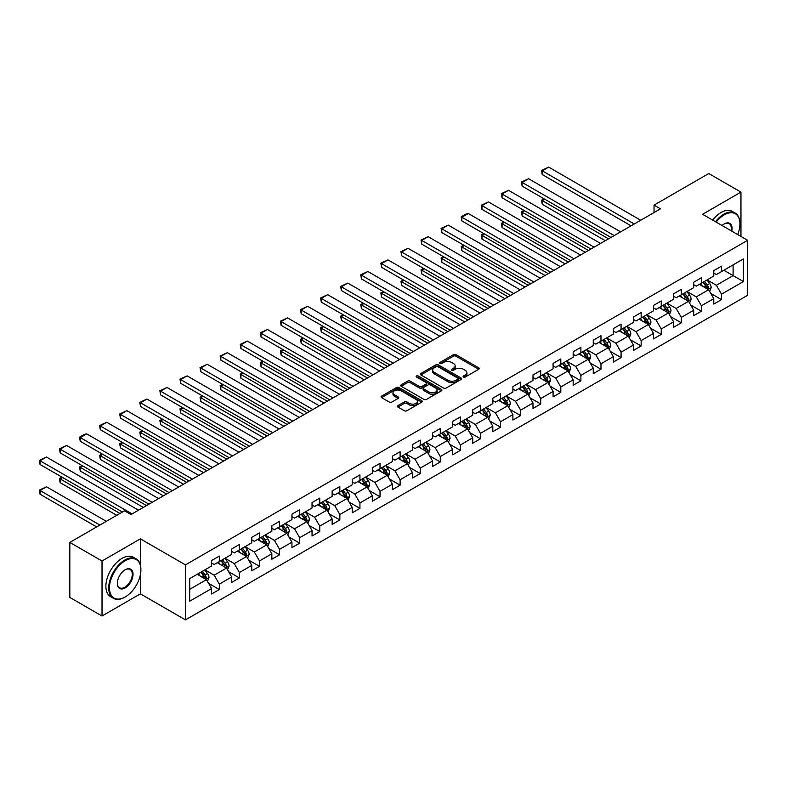 <?xml version="1.0" encoding="UTF-8"?>
<svg xmlns="http://www.w3.org/2000/svg" width="787" height="787" viewBox="0 0 787 787"><rect width="100%" height="100%" fill="white"/><g stroke="black" fill="none" stroke-linecap="round" stroke-linejoin="round"><path stroke-width="1.18" d="M463.504 377.022A1.249 0.718 0 0 0 465.274 377.022L478.703 369.27A1.79 1.033 0 0 0 479.224 368.542A1.79 1.033 0 0 0 478.703 367.814L455.948 354.681A1.79 1.033 0 0 0 453.42 354.681L439.992 362.433A1.249 0.718 0 0 0 439.628 362.945A1.249 0.718 0 0 0 439.992 363.456A1.249 0.718 0 0 0 441.763 363.456L443.504 362.453A5.716 3.305 0 0 1 451.59 362.453L453.489 363.545A5.716 3.305 0 0 1 455.161 365.876A5.716 3.305 0 0 1 453.489 368.218L451.748 369.221A1.249 0.718 0 0 0 451.384 369.723A1.249 0.718 0 0 0 451.748 370.234A1.249 0.718 0 0 0 453.519 370.234L455.25 369.231A5.716 3.305 0 0 1 463.346 369.231L465.235 370.333A5.716 3.305 0 0 1 466.917 372.664A5.716 3.305 0 0 1 465.235 374.996L463.504 375.999A1.249 0.718 0 0 0 463.13 376.511A1.249 0.718 0 0 0 463.504 377.022L463.504 375.999M397.937 405.61A1.79 1.033 0 0 0 397.415 406.338A1.79 1.033 0 0 0 397.937 407.066L404.321 410.755A1.79 1.033 0 0 0 406.849 410.755L421.763 402.147A1.79 1.033 0 0 0 422.285 401.419A1.79 1.033 0 0 0 421.763 400.681L399.009 387.548A1.79 1.033 0 0 0 396.481 387.548L381.567 396.166A1.79 1.033 0 0 0 381.046 396.894A1.79 1.033 0 0 0 381.567 397.622L389.28 402.068A1.79 1.033 0 0 0 391.808 402.068L398.192 398.389A1.79 1.033 0 0 0 398.714 397.661A1.79 1.033 0 0 0 398.192 396.923L394.366 394.72A4.781 2.764 0 0 1 392.969 392.772A4.781 2.764 0 0 1 395.92 390.214A4.781 2.764 0 0 1 401.124 390.814L416.107 399.462A4.781 2.764 0 0 1 417.503 401.419A4.781 2.764 0 0 1 414.552 403.967A4.781 2.764 0 0 1 409.338 403.367L406.849 401.931A1.79 1.033 0 0 0 404.321 401.931L397.937 405.61L397.937 407.066M140.391 538.849L102.025 561.003L69.827 542.41L69.827 597.431L102.025 616.014L140.391 593.86L185.457 619.881L185.457 564.869L140.391 538.849L140.391 564.958M740.951 236.425L740.951 192.117L702.584 214.271L747.65 240.291L185.457 564.869M740.951 192.117L708.762 173.534L654.036 205.122L654.036 212.559M69.827 542.41L124.553 510.822L130.996 514.541L660.48 208.84L654.036 205.122M443.622 388.06A1.79 1.033 0 0 0 446.15 388.06L461.064 379.452A1.79 1.033 0 0 0 461.595 378.724A1.79 1.033 0 0 0 461.064 377.996L438.32 364.853A1.79 1.033 0 0 0 435.791 364.853L420.878 373.471A1.79 1.033 0 0 0 420.356 374.199A1.79 1.033 0 0 0 420.878 374.927L443.622 388.06M417.012 377.298A1.249 0.718 0 0 1 418.281 377.475L441.389 390.814L426.495 399.412A1.79 1.033 0 0 1 423.977 399.412L401.222 386.269L407.607 382.62L407.607 381.124L401.222 384.813A1.79 1.033 0 0 0 400.701 385.541A1.79 1.033 0 0 0 401.222 386.269L401.222 384.813M407.607 382.62A1.79 1.033 0 0 1 410.135 382.62L410.135 381.124A1.79 1.033 0 0 0 407.607 381.124M410.135 381.124L419.363 386.456A1.79 1.033 0 0 0 421.891 386.456L426.121 384.007A1.79 1.033 0 0 0 426.643 383.279A1.79 1.033 0 0 0 426.121 382.551L416.51 377.003A1.249 0.718 0 0 1 416.146 376.491A1.249 0.718 0 0 1 416.923 375.832A1.249 0.718 0 0 1 418.281 375.989L441.418 389.339A1.79 1.033 0 0 1 441.94 390.067A1.79 1.033 0 0 1 441.418 390.795L441.418 389.339M185.457 619.881L747.65 295.302L747.65 240.291M208.575 583.344L219.327 589.552L219.327 584.121L231.683 576.979L231.683 582.41L239.415 577.953L239.415 572.523L251.771 565.391L251.771 570.811L259.503 566.355L259.503 560.924L271.859 553.792L271.859 559.213L279.592 554.756L279.592 549.326L291.947 542.194L291.947 547.614L299.68 543.158L299.68 537.728L312.036 530.595L312.036 536.026L319.758 531.559L319.758 526.129L332.124 518.997L332.124 524.427L339.846 519.961L339.846 514.541L352.212 507.399L352.212 512.829L359.934 508.363L359.934 502.942L372.3 495.8L372.3 501.23L380.023 496.764L380.023 491.344L392.388 484.202L392.388 489.632L400.111 485.176L400.111 479.745L412.477 472.603L412.477 478.034L420.199 473.577L420.199 468.147L432.565 461.015L432.565 466.435L440.287 461.979L440.287 456.549L452.653 449.416L452.653 454.837L460.375 450.38L460.375 444.95L472.731 437.818L472.731 443.238L480.464 438.782L480.464 433.352L492.819 426.22L492.819 431.65L500.552 427.184L500.552 421.753L512.908 414.621L512.908 420.051L520.64 415.585L520.64 410.165L532.996 403.023L532.996 408.453L540.728 403.987L540.728 398.566L553.084 391.424L553.084 396.855L560.816 392.388L560.816 386.968L573.172 379.826L573.172 385.256L580.895 380.8L580.895 375.369L593.26 368.227L593.26 373.658L600.983 369.201L600.983 363.771L613.348 356.629L613.348 362.059L621.071 357.603L621.071 352.173L633.437 345.04L633.437 350.461L641.159 346.005L641.159 340.574L653.525 333.442L653.525 338.863L661.247 334.406L661.247 328.976L673.613 321.844L673.613 327.264L681.335 322.808L681.335 317.377L693.701 310.245L693.701 315.676L701.424 311.209L701.424 305.779L713.789 298.647L713.789 304.077L721.512 299.611L721.512 294.19L743.4 281.549L743.4 258.953L733.1 264.894L733.1 275.598L743.4 281.549M219.327 589.552L211.595 594.008L211.595 588.578L189.706 601.219L189.706 578.622L211.595 565.981L211.595 560.551L219.327 556.094L219.327 561.524L231.683 554.382L231.683 548.952L239.415 544.496L239.415 549.926L251.771 542.784L251.771 537.364L259.503 532.897L259.503 538.328L271.859 531.186L271.859 525.765L279.592 521.299L279.592 526.729L291.947 519.587L291.947 514.167L299.68 509.701L299.68 515.131L312.036 507.999L312.036 502.568L319.758 498.102L319.758 503.532L332.124 496.4L332.124 490.97L339.846 486.514L339.846 491.934L352.212 484.802L352.212 479.372L359.934 474.915L359.934 480.336L372.3 473.203L372.3 467.773L380.023 463.317L380.023 468.737L392.388 461.605L392.388 456.175L400.111 451.718L400.111 457.149L412.477 450.007L412.477 444.576L420.199 440.12L420.199 445.55L432.565 438.408L432.565 432.978L440.287 428.522L440.287 433.952L452.653 426.81L452.653 421.389L460.375 416.923L460.375 422.353L472.731 415.211L472.731 409.791L480.464 405.325L480.464 410.755L492.819 403.613L492.819 398.192L500.552 393.726L500.552 399.157L512.908 392.024L512.908 386.594L520.64 382.138L520.64 387.558L532.996 380.426L532.996 374.996L540.728 370.539L540.728 375.96L553.084 368.828L553.084 363.397L560.816 358.941L560.816 364.361L573.172 357.229L573.172 351.799L580.895 347.342L580.895 352.763L593.26 345.631L593.26 340.2L600.983 335.744L600.983 341.174L613.348 334.032L613.348 328.602L621.071 324.146L621.071 329.576L633.437 322.434L633.437 317.013L641.159 312.547L641.159 317.978L653.525 310.835L653.525 305.415L661.247 300.949L661.247 306.379L673.613 299.237L673.613 293.817L681.335 289.35L681.335 294.781L693.701 287.648L693.701 282.218L701.424 277.752L701.424 283.182L713.789 276.05L713.789 270.62L721.512 266.163L721.512 271.584L743.4 258.953M217.261 562.705L226.538 568.066L214.172 575.199L204.905 569.847M211.595 563.01L214.172 564.495L219.327 561.524M214.172 575.199L219.327 584.121M226.538 568.066L231.683 576.979M237.349 551.116L246.626 556.468L234.26 563.6L224.993 558.249M231.683 551.412L234.26 552.897L239.415 549.926M234.26 563.6L239.415 572.523M246.626 556.468L251.771 565.391M257.438 539.518L266.714 544.87L254.349 552.002L245.082 546.65M251.771 539.813L254.349 541.299L259.503 538.328M254.349 552.002L259.503 560.924M266.714 544.87L271.859 553.792M277.526 527.92L286.802 533.271L274.437 540.403L265.17 535.052M271.859 528.215L274.437 529.7L279.592 526.729M274.437 540.403L279.592 549.326M286.802 533.271L291.947 542.194M297.614 516.321L306.891 521.673L294.525 528.815L285.258 523.453M291.947 516.616L294.525 518.102L299.68 515.131M294.525 528.815L299.68 537.728M306.891 521.673L312.036 530.595M317.702 504.723L326.969 510.074L314.613 517.216L305.336 511.855M312.036 505.018L314.613 506.503L319.758 503.532M314.613 517.216L319.758 526.129M326.969 510.074L332.124 518.997M337.79 493.124L347.057 498.476L334.701 505.618L325.425 500.266M332.124 493.419L334.701 494.905L339.846 491.934M334.701 505.618L339.846 514.541M347.057 498.476L352.212 507.399M357.878 481.526L367.145 486.878L354.789 494.02L345.513 488.668M352.212 481.821L354.789 483.316L359.934 480.336M354.789 494.02L359.934 502.942M367.145 486.878L372.3 495.8M377.967 469.928L387.234 475.279L374.878 482.421L365.601 477.07M372.3 470.233L374.878 471.718L380.023 468.737M374.878 482.421L380.023 491.344M387.234 475.279L392.388 484.202M398.055 458.329L407.322 463.691L394.966 470.823L385.689 465.471M392.388 458.634L394.966 460.12L400.111 457.149M394.966 470.823L400.111 479.745M407.322 463.691L412.477 472.603M418.143 446.741L427.41 452.092L415.044 459.224L405.777 453.873M412.477 447.036L415.044 448.521L420.199 445.55M415.044 459.224L420.199 468.147M427.41 452.092L432.565 461.015M438.231 435.142L447.498 440.494L435.132 447.626L425.865 442.274M432.565 435.437L435.132 436.923L440.287 433.952M435.132 447.626L440.287 456.549M447.498 440.494L452.653 449.416M458.309 423.544L467.586 428.895L455.22 436.028L445.954 430.676M452.653 423.839L455.22 425.324L460.375 422.353M455.22 436.028L460.375 444.95M467.586 428.895L472.731 437.818M478.398 411.945L487.674 417.297L475.309 424.429L466.042 419.077M472.731 412.24L475.309 413.726L480.464 410.755M475.309 424.429L480.464 433.352M487.674 417.297L492.819 426.22M498.486 400.347L507.763 405.698L495.397 412.841L486.13 407.479M492.819 400.642L495.397 402.127L500.552 399.157M495.397 412.841L500.552 421.753M507.763 405.698L512.908 414.621M518.574 388.748L527.851 394.1L515.485 401.242L506.218 395.891M512.908 389.044L515.485 390.529L520.64 387.558M515.485 401.242L520.64 410.165M527.851 394.1L532.996 403.023M538.662 377.15L547.939 382.502L535.573 389.644L526.306 384.292M532.996 377.445L535.573 378.94L540.728 375.96M535.573 389.644L540.728 398.566M547.939 382.502L553.084 391.424M558.75 365.552L568.027 370.903L555.661 378.045L546.385 372.694M553.084 365.857L555.661 367.342L560.816 364.361M555.661 378.045L560.816 386.968M568.027 370.903L573.172 379.826M578.838 353.953L588.105 359.315L575.75 366.447L566.473 361.095M573.172 354.258L575.75 355.744L580.895 352.763M575.75 366.447L580.895 375.369M588.105 359.315L593.26 368.227M598.927 342.365L608.194 347.716L595.838 354.848L586.561 349.497M593.26 342.66L595.838 344.145L600.983 341.174M595.838 354.848L600.983 363.771M608.194 347.716L613.348 356.629M619.015 330.766L628.282 336.118L615.926 343.25L606.649 337.898M613.348 331.061L615.926 332.547L621.071 329.576M615.926 343.25L621.071 352.173M628.282 336.118L633.437 345.04M639.103 319.168L648.37 324.519L636.014 331.652L626.737 326.3M633.437 319.463L636.014 320.948L641.159 317.978M636.014 331.652L641.159 340.574M648.37 324.519L653.525 333.442M659.191 307.569L668.458 312.921L656.102 320.053L646.825 314.702M653.525 307.865L656.102 309.35L661.247 306.379M656.102 320.053L661.247 328.976M668.458 312.921L673.613 321.844M679.279 295.971L688.546 301.323L676.181 308.465L666.914 303.103M673.613 296.266L676.181 297.752L681.335 294.781M676.181 308.465L681.335 317.377M688.546 301.323L693.701 310.245M699.368 284.373L708.634 289.724L696.269 296.866L687.002 291.515M693.701 284.668L696.269 286.153L701.424 283.182M696.269 296.866L701.424 305.779M708.634 289.724L713.789 298.647M723.824 270.246L733.1 275.598L716.357 285.268L707.09 279.916M713.789 273.069L716.357 274.565L721.512 271.584M716.357 285.268L721.512 294.19M102.025 561.003L102.025 616.014M189.706 589.325L206.45 579.655L197.173 574.303M206.45 579.655L211.595 588.578M710.759 293.403L721.512 299.611M690.671 305.002L701.424 311.209M670.583 316.6L681.335 322.808M650.495 328.199L661.247 334.406M630.407 339.797L641.159 346.005M610.318 351.395L621.071 357.603M590.23 362.994L600.983 369.201M570.142 374.592L580.895 380.8M550.064 386.181L560.816 392.388M529.976 397.779L540.728 403.987M509.887 409.378L520.64 415.585M489.799 420.976L500.552 427.184M469.711 432.575L480.464 438.782M449.623 444.173L460.375 450.38M429.535 455.771L440.287 461.979M409.447 467.37L420.199 473.577M389.358 478.968L400.111 485.176M369.27 490.557L380.023 496.764M349.182 502.155L359.934 508.363M329.094 513.754L339.846 519.961M309.016 525.352L319.758 531.559M288.927 536.95L299.68 543.158M268.839 548.549L279.592 554.756M248.751 560.147L259.503 566.355M228.663 571.746L239.415 577.953M140.391 593.86L140.391 574.677M464.005 377.199L465.235 376.491A5.716 3.305 0 0 0 466.917 374.15L466.917 372.664M455.161 365.876L455.161 367.362A5.716 3.305 0 0 1 453.489 369.703L452.25 370.411M478.673 369.29L455.948 356.167A1.79 1.033 0 0 0 453.42 356.167L440.494 363.633M461.044 379.462L438.32 366.339A1.79 1.033 0 0 0 435.791 366.339L420.897 374.937M457.906 379.236A1.249 0.718 0 0 0 458.27 378.724A1.249 0.718 0 0 0 457.906 378.213L437.936 366.683A1.249 0.718 0 0 0 436.165 366.683L434.335 367.736A5.716 3.305 0 0 0 432.663 370.077A5.716 3.305 0 0 0 434.335 372.408L447.99 380.288A5.716 3.305 0 0 0 456.076 380.288L457.906 379.236L457.906 380.721A1.249 0.718 0 0 0 458.27 380.21L458.27 378.724M432.663 370.077L432.663 371.562A5.716 3.305 0 0 0 434.335 373.894L434.335 372.408M457.906 380.721L456.076 381.774A5.716 3.305 0 0 1 447.99 381.774L434.335 373.894M410.135 382.62L419.363 387.942A1.79 1.033 0 0 0 421.891 387.942L426.121 385.502A1.79 1.033 0 0 0 426.643 384.764L426.643 383.279M428.935 391.985A4.781 2.764 0 0 0 434.139 392.585A4.781 2.764 0 0 0 437.1 390.027A4.781 2.764 0 0 0 435.693 388.08L430.42 385.03A1.79 1.033 0 0 0 427.892 385.03L423.652 387.479A1.79 1.033 0 0 0 423.131 388.207A1.79 1.033 0 0 0 423.652 388.935L428.935 391.985L428.935 393.47A4.781 2.764 0 0 0 434.139 394.071A4.781 2.764 0 0 0 437.1 391.523L437.1 390.027M423.131 388.207L423.131 389.693A1.79 1.033 0 0 0 423.652 390.421L423.652 388.935M428.935 393.47L423.652 390.421M417.503 401.419L417.503 402.905A4.781 2.764 0 0 1 414.552 405.453A4.781 2.764 0 0 1 409.338 404.852L406.849 403.416A1.79 1.033 0 0 0 404.321 403.416L397.956 407.086M392.969 392.772L392.969 394.257A4.781 2.764 0 0 0 394.366 396.205L394.366 394.72M398.163 398.399L394.366 396.205M421.734 402.157L399.009 389.034A1.79 1.033 0 0 0 396.481 389.034L381.587 397.632M709.648 291.485L711.182 287.629A4.83 2.784 -120 0 0 709.648 283.517L706.982 279.975M702.348 286.104L700.548 283.694M608.518 238.835L542.243 200.577L542.243 204.295L605.301 240.694M707.887 289.291L708.575 287.835A4.83 2.784 -120 0 0 707.198 284.933L704.542 281.382M703.332 282.08L706.273 286.015A2.459 1.417 60 0 1 706.726 286.763L708.575 287.835M702.998 282.277L705.654 285.829A4.83 2.784 60 0 1 707.031 288.731M544.693 199.16L542.243 200.577L541.535 200.164L543.984 198.757M542.243 204.295L541.535 200.164M634.273 223.97L542.243 170.838L542.243 174.557L631.056 225.83M640.707 220.252L548.687 167.119L542.243 170.838L541.535 170.425L548.687 167.119M542.243 174.557L541.535 170.425M737.694 234.536A22.213 12.828 120 0 0 739.928 223.931A22.213 12.828 120 0 0 724.217 214.861A22.213 12.828 120 0 0 716.14 222.101M715.481 221.718A22.764 13.143 -60 0 1 723.824 214.192A22.764 13.143 -60 0 1 735.206 213.07A22.764 13.143 -60 0 1 739.928 223.488A22.764 13.143 -60 0 1 739.928 223.715M722.063 225.515A11.107 6.414 -60 0 1 724.217 223.931L724.217 223.931A11.107 6.414 -60 0 1 731.772 231.122M712.648 220.075A22.764 13.143 -60 0 1 721 212.559A22.764 13.143 -60 0 1 732.372 211.428L735.206 213.07M731.064 230.719A10.565 6.099 120 0 0 729.106 223.636A10.565 6.099 120 0 0 724.02 224.049M124.808 597.205L125.202 596.979A22.213 12.828 120 0 0 140.903 569.768A22.213 12.828 120 0 0 125.202 560.698A22.213 12.828 120 0 0 109.491 587.909A22.213 12.828 120 0 0 125.202 596.979L124.808 597.205A22.764 13.143 -60 0 1 113.426 598.336A22.764 13.143 -60 0 1 109.944 580.088A22.764 13.143 -60 0 1 124.808 560.029A22.764 13.143 -60 0 1 136.19 558.908A22.764 13.143 -60 0 1 140.903 569.326A22.764 13.143 -60 0 1 140.903 569.552M125.202 587.909A11.107 6.414 -60 0 1 117.342 583.374A11.107 6.414 -60 0 1 125.202 569.768L125.202 569.768A11.107 6.414 -60 0 1 133.052 574.303A11.107 6.414 -60 0 1 125.202 587.909M117.342 583.147A10.565 6.099 120 0 0 119.535 587.761A10.565 6.099 120 0 0 124.808 587.24A10.565 6.099 120 0 0 131.714 577.933A10.565 6.099 120 0 0 130.091 569.473A10.565 6.099 120 0 0 125.005 569.886M113.426 598.336L110.593 596.694A22.764 13.143 -60 0 1 107.111 578.455A22.764 13.143 -60 0 1 121.975 558.396A22.764 13.143 -60 0 1 133.357 557.275L136.19 558.908M689.56 303.084L691.094 299.227A4.83 2.784 -120 0 0 689.56 295.115L686.894 291.574M682.27 297.693L680.46 295.282M588.43 250.433L522.155 212.175L522.155 215.894L585.213 252.293M687.799 300.89L688.487 299.434A4.83 2.784 -120 0 0 687.11 296.532L684.454 292.98M683.244 293.679L686.195 297.614A2.459 1.417 60 0 1 686.638 298.362L688.487 299.434M682.909 293.876L685.566 297.417A4.83 2.784 60 0 1 686.943 300.329M524.604 210.759L522.155 212.175L521.447 211.762L523.896 210.355M522.155 215.894L521.447 211.762M669.481 314.682L671.006 310.826A4.83 2.784 -120 0 0 669.471 306.714L666.815 303.162M662.182 309.291L660.372 306.881M568.342 262.032L502.067 223.774L502.067 227.482L565.125 263.891M667.71 312.488L668.399 311.032A4.83 2.784 -120 0 0 667.022 308.13L664.366 304.579M663.156 305.277L666.107 309.212A2.459 1.417 60 0 1 666.55 309.96L668.399 311.032M662.821 305.474L665.477 309.016A4.83 2.784 60 0 1 666.855 311.918M504.516 222.357L502.067 223.774L501.358 223.36L503.808 221.944M502.067 227.482L501.358 223.36M614.185 235.569L522.155 182.436L522.155 186.155L610.968 237.428M620.618 231.85L528.598 178.718L522.155 182.436L521.447 182.023L528.598 178.718M522.155 186.155L521.447 182.023M594.096 247.167L502.067 194.035L502.067 197.753L590.88 249.026M600.54 243.449L508.51 190.316L502.067 194.035L501.358 193.622L508.51 190.316M502.067 197.753L501.358 193.622M649.393 326.28L650.918 322.424A4.83 2.784 -120 0 0 649.383 318.312L646.727 314.761M642.094 320.889L640.284 318.479M548.254 273.63L481.978 235.372L481.978 239.081L545.037 275.489M647.622 324.087L648.311 322.631A4.83 2.784 -120 0 0 646.934 319.729L644.278 316.177M643.068 316.876L646.019 320.811A2.459 1.417 60 0 1 646.461 321.558L648.311 322.631M642.733 317.072L645.389 320.614A4.83 2.784 60 0 1 646.766 323.516M484.428 233.955L481.978 235.372L481.27 234.959L483.72 233.542M481.978 239.081L481.27 234.959M629.305 337.879L630.83 334.022A4.83 2.784 -120 0 0 629.295 329.91L626.639 326.359M622.005 332.488L620.195 330.078M528.166 285.228L461.89 246.961L461.89 250.679L524.949 287.088M627.534 335.685L628.233 334.229A4.83 2.784 -120 0 0 626.846 331.317L624.189 327.776M622.979 328.474L625.931 332.409A2.459 1.417 60 0 1 626.373 333.157L628.233 334.229M622.645 328.671L625.301 332.212A4.83 2.784 60 0 1 626.678 335.114M464.34 245.554L461.89 246.961L461.182 246.557L463.632 245.141M461.89 250.679L461.182 246.557M609.217 349.477L610.742 345.621A4.83 2.784 -120 0 0 609.207 341.509L606.551 337.957M601.917 344.086L600.107 341.676M508.077 296.827L441.802 258.559L441.802 262.278L504.861 298.686M607.446 347.283L608.144 345.818A4.83 2.784 -120 0 0 606.757 342.916L604.101 339.374M602.891 340.073L605.842 344.008A2.459 1.417 60 0 1 606.285 344.755L608.144 345.818M602.557 340.259L605.213 343.811A4.83 2.784 60 0 1 606.6 346.713M444.252 257.152L441.802 258.559L441.094 258.156L443.543 256.739M441.802 262.278L441.094 258.156M574.008 258.766L481.978 205.633L481.978 209.352L570.791 260.625M580.452 255.047L488.422 201.915L481.978 205.633L481.27 205.22L488.422 201.915M481.978 209.352L481.27 205.22M553.92 270.364L461.89 217.232L461.89 220.94L550.703 272.213M560.364 266.645L468.334 213.513L461.89 217.232L461.182 216.819L465.688 214.212L468.334 213.513M461.89 220.94L461.182 216.819M533.832 281.953L441.802 228.82L441.802 232.539L530.615 283.812M540.276 278.244L448.246 225.112L441.802 228.82L441.094 228.417L448.246 225.112M441.802 232.539L441.094 228.417M589.129 361.076L590.663 357.209A4.83 2.784 -120 0 0 589.119 353.107L586.463 349.556M581.829 355.685L580.019 353.274M487.989 308.425L421.724 270.157L421.724 273.876L484.772 310.285M587.368 358.882L588.056 357.416A4.83 2.784 -120 0 0 586.669 354.514L584.013 350.972M582.803 351.671L585.754 355.606A2.459 1.417 60 0 1 586.197 356.354L588.056 357.416M582.469 351.858L585.125 355.409A4.83 2.784 60 0 1 586.512 358.311M424.163 268.751L421.724 270.157L421.015 269.754L423.455 268.337M421.724 273.876L421.015 269.754M513.744 293.551L421.724 240.419L421.724 244.137L510.527 295.41M520.187 289.832L428.158 236.7L421.724 240.419L421.015 240.015L428.158 236.7M421.724 244.137L421.015 240.015M569.04 372.674L570.575 368.808A4.83 2.784 -120 0 0 569.031 364.706L566.374 361.154M561.741 367.283L559.931 364.873M467.911 320.024L401.636 281.756L401.636 285.474L464.684 321.883M567.279 370.48L567.968 369.014A4.83 2.784 -120 0 0 566.581 366.112L563.925 362.571M562.715 363.26L565.666 367.204A2.459 1.417 60 0 1 566.109 367.942L567.968 369.014M562.38 363.456L565.036 367.008A4.83 2.784 60 0 1 566.424 369.91M404.075 280.339L401.636 281.756L400.927 281.353L403.367 279.936M401.636 285.474L400.927 281.353M493.656 305.149L401.636 252.017L401.636 255.736L490.439 307.009M500.099 301.431L408.069 248.299L401.636 252.017L400.927 251.614L408.069 248.299M401.636 255.736L400.927 251.614M548.952 384.263L550.487 380.406A4.83 2.784 -120 0 0 548.942 376.294L546.286 372.753M541.653 378.881L539.852 376.471M447.823 331.622L381.547 293.354L381.547 297.073L444.596 333.472M547.191 382.069L547.88 380.613A4.83 2.784 -120 0 0 546.493 377.711L543.837 374.159M542.627 374.858L545.578 378.793A2.459 1.417 60 0 1 546.03 379.541L547.88 380.613M542.292 375.055L544.948 378.606A4.83 2.784 60 0 1 546.335 381.508M383.987 291.938L381.547 293.354L380.839 292.941L383.279 291.534M381.547 297.073L380.839 292.941M473.577 316.748L381.547 263.615L381.547 267.334L470.351 318.607M480.011 313.029L387.981 259.897L381.547 263.615L380.839 263.212L387.981 259.897M381.547 267.334L380.839 263.212M528.864 395.861L530.399 392.005A4.83 2.784 -120 0 0 528.854 387.893L526.198 384.351M521.565 390.48L519.764 388.07M427.735 343.211L361.459 304.953L361.459 308.671L424.508 345.07M527.103 393.667L527.792 392.211A4.83 2.784 -120 0 0 526.414 389.309L523.749 385.758M522.538 386.456L525.49 390.391A2.459 1.417 60 0 1 525.942 391.139L527.792 392.211M522.204 386.653L524.86 390.204A4.83 2.784 60 0 1 526.247 393.107M363.899 303.536L361.459 304.953L360.751 304.539L363.191 303.133M361.459 308.671L360.751 304.539M453.489 328.346L361.459 275.214L361.459 278.932L450.262 330.206M459.923 324.628L367.893 271.495L361.459 275.214L360.751 274.801L367.893 271.495M361.459 278.932L360.751 274.801M508.776 407.459L510.31 403.603A4.83 2.784 -120 0 0 508.766 399.491L506.11 395.95M501.476 402.068L499.676 399.658M407.646 354.809L341.371 316.551L341.371 320.27L404.429 356.668M507.015 405.266L507.704 403.81A4.83 2.784 -120 0 0 506.326 400.908L503.66 397.356M502.46 398.055L505.402 401.99A2.459 1.417 60 0 1 505.854 402.737L507.704 403.81M502.116 398.252L504.782 401.803A4.83 2.784 60 0 1 506.159 404.705M343.821 315.134L341.371 316.551L340.663 316.138L343.112 314.731M341.371 320.27L340.663 316.138M433.401 339.945L341.371 286.812L341.371 290.531L430.174 341.804M439.835 336.226L347.805 283.094L341.371 286.812L340.663 286.399L347.805 283.094M341.371 290.531L340.663 286.399M488.688 419.058L490.222 415.202A4.83 2.784 -120 0 0 488.678 411.089L486.022 407.548M481.388 413.667L479.588 411.257M387.558 366.408L321.283 328.149L321.283 331.868L384.341 368.267M486.927 416.864L487.615 415.408A4.83 2.784 -120 0 0 486.238 412.506L483.582 408.955M482.372 409.653L485.313 413.588A2.459 1.417 60 0 1 485.766 414.336L487.615 415.408M482.028 409.85L484.694 413.391A4.83 2.784 60 0 1 486.071 416.293M323.732 326.733L321.283 328.149L320.575 327.736L323.024 326.32M321.283 331.868L320.575 327.736M413.313 351.543L321.283 298.411L321.283 302.129L410.096 353.402M419.746 347.824L327.717 294.692L321.283 298.411L320.575 297.998L327.717 294.692M321.283 302.129L320.575 297.998M468.599 430.656L470.134 426.8A4.83 2.784 -120 0 0 468.59 422.688L465.934 419.137M461.3 425.265L459.5 422.855M367.47 378.006L301.195 339.748L301.195 343.457L364.253 379.865M466.839 428.462L467.527 427.007A4.83 2.784 -120 0 0 466.15 424.104L463.494 420.553M462.284 421.252L465.225 425.187A2.459 1.417 60 0 1 465.678 425.934L467.527 427.007M461.949 421.448L464.605 424.99A4.83 2.784 60 0 1 465.983 427.892M303.644 338.331L301.195 339.748L300.486 339.335L302.936 337.918M301.195 343.457L300.486 339.335M393.225 363.141L301.195 310.009L301.195 313.728L390.008 365.001M399.658 359.423L307.628 306.291L301.195 310.009L300.486 309.596L307.628 306.291M301.195 313.728L300.486 309.596M448.511 442.255L450.046 438.398A4.83 2.784 -120 0 0 448.511 434.286L445.845 430.735M441.212 436.864L439.412 434.454M347.382 389.604L281.107 351.336L281.107 355.055L344.165 391.464M446.75 440.061L447.439 438.605A4.83 2.784 -120 0 0 446.062 435.703L443.406 432.152M442.196 432.85L445.147 436.785A2.459 1.417 60 0 1 445.59 437.533L447.439 438.605M441.861 433.047L444.517 436.588A4.83 2.784 60 0 1 445.895 439.49M283.556 349.93L281.107 351.336L280.398 350.933L282.848 349.517M281.107 355.055L280.398 350.933M373.136 374.74L281.107 321.608L281.107 325.316L369.92 376.589M379.57 371.021L287.55 317.889L281.107 321.608L280.398 321.194L287.55 317.889M281.107 325.316L280.398 321.194M428.423 453.853L429.958 449.997A4.83 2.784 -120 0 0 428.423 445.885L425.757 442.333M421.134 448.462L419.323 446.052M327.294 401.203L261.018 362.935L261.018 366.653L324.077 403.062M426.662 451.659L427.351 450.194A4.83 2.784 -120 0 0 425.974 447.291L423.317 443.75M422.107 444.448L425.059 448.383A2.459 1.417 60 0 1 425.501 449.131L427.351 450.194M421.773 444.635L424.429 448.187A4.83 2.784 60 0 1 425.806 451.089M263.468 361.528L261.018 362.935L260.31 362.532L262.76 361.115M261.018 366.653L260.31 362.532M353.048 386.328L261.018 333.196L261.018 336.915L349.831 388.188M359.482 382.62L267.462 329.487L261.018 333.196L260.31 332.793L267.462 329.487M261.018 336.915L260.31 332.793M408.345 465.451L409.87 461.585A4.83 2.784 -120 0 0 408.335 457.483L405.679 453.932M401.045 460.061L399.235 457.65M307.205 412.801L240.93 374.533L240.93 378.252L303.989 414.66M406.574 463.258L407.263 461.792A4.83 2.784 -120 0 0 405.885 458.89L403.229 455.348M402.019 456.047L404.971 459.982A2.459 1.417 60 0 1 405.413 460.729L407.263 461.792M401.685 456.234L404.341 459.785A4.83 2.784 60 0 1 405.718 462.687M243.38 373.127L240.93 374.533L240.222 374.13L242.671 372.713M240.93 378.252L240.222 374.13M332.96 397.927L240.93 344.795L240.93 348.513L329.743 399.786M339.404 394.218L247.374 341.086L240.93 344.795L240.222 344.391L247.374 341.086M240.93 348.513L240.222 344.391M388.257 477.05L389.781 473.184A4.83 2.784 -120 0 0 388.247 469.082L385.591 465.53M380.957 471.659L379.147 469.249M287.117 424.4L220.842 386.132L220.842 389.85L283.9 426.259M386.486 474.856L387.174 473.39A4.83 2.784 -120 0 0 385.797 470.488L383.141 466.947M381.931 467.645L384.882 471.58A2.459 1.417 60 0 1 385.325 472.328L387.174 473.39M381.597 467.832L384.253 471.383A4.83 2.784 60 0 1 385.63 474.286M223.292 384.725L220.842 386.132L220.134 385.728L222.583 384.312M220.842 389.85L220.134 385.728M312.872 409.525L220.842 356.393L220.842 360.112L309.655 411.385M319.315 405.807L227.286 352.674L220.842 356.393L220.134 355.99L227.286 352.674M220.842 360.112L220.134 355.99M368.168 488.638L369.693 484.782A4.83 2.784 -120 0 0 368.159 480.68L365.502 477.129M360.869 483.257L359.059 480.847M267.029 435.998L200.754 397.73L200.754 401.449L263.812 437.847M366.398 486.455L367.096 484.989A4.83 2.784 -120 0 0 365.709 482.087L363.053 478.535M361.843 479.234L364.794 483.169A2.459 1.417 60 0 1 365.237 483.916L367.096 484.989M361.508 479.431L364.165 482.982A4.83 2.784 60 0 1 365.552 485.884M203.203 396.314L200.754 397.73L200.046 397.317L202.495 395.91M200.754 401.449L200.046 397.317M292.784 421.124L200.754 367.991L200.754 371.71L289.567 422.983M299.227 417.405L207.197 364.273L200.754 367.991L200.046 367.588L207.197 364.273M200.754 371.71L200.046 367.588M348.08 500.237L349.605 496.381A4.83 2.784 -120 0 0 348.07 492.268L345.414 488.727M340.781 494.856L338.971 492.446M246.941 447.587L180.666 409.329L180.666 413.047L243.724 449.446M346.31 498.043L347.008 496.587A4.83 2.784 -120 0 0 345.621 493.685L342.965 490.134M341.755 490.832L344.706 494.767A2.459 1.417 60 0 1 345.149 495.515L347.008 496.587M341.42 491.029L344.076 494.58A4.83 2.784 60 0 1 345.463 497.482M183.115 407.912L180.666 409.329L179.957 408.915L182.407 407.509M180.666 413.047L179.957 408.915M272.695 432.722L180.666 379.59L180.666 383.308L269.479 434.581M279.139 429.004L187.109 375.871L180.666 379.59L179.957 379.177L187.109 375.871M180.666 383.308L179.957 379.177M327.992 511.835L329.527 507.979A4.83 2.784 -120 0 0 327.982 503.867L325.326 500.325M320.693 506.444L318.883 504.044M226.863 459.185L160.587 420.927L160.587 424.646L223.636 461.044M326.231 509.642L326.92 508.186A4.83 2.784 -120 0 0 325.533 505.284L322.877 501.732M321.667 502.431L324.618 506.366A2.459 1.417 60 0 1 325.061 507.113L326.92 508.186M321.332 502.627L323.988 506.179A4.83 2.784 60 0 1 325.375 509.081M163.027 419.51L160.587 420.927L159.879 420.514L162.319 419.107M160.587 424.646L159.879 420.514M252.607 444.321L160.587 391.188L160.587 394.907L249.39 446.18M259.051 440.602L167.021 387.47L160.587 391.188L159.879 390.775L167.021 387.47M160.587 394.907L159.879 390.775M307.904 523.434L309.439 519.577A4.83 2.784 -120 0 0 307.894 515.465L305.238 511.924M300.604 518.043L298.794 515.633M206.774 470.783L140.499 432.525L140.499 436.244L203.548 472.643M306.143 521.24L306.832 519.784A4.83 2.784 -120 0 0 305.445 516.882L302.788 513.331M301.578 514.029L304.53 517.964A2.459 1.417 60 0 1 304.972 518.712L306.832 519.784M301.244 514.226L303.9 517.767A4.83 2.784 60 0 1 305.287 520.669M142.939 431.109L140.499 432.525L139.791 432.112L142.231 430.705M140.499 436.244L139.791 432.112M232.519 455.919L140.499 402.787L140.499 406.505L229.302 457.778M238.963 452.2L146.933 399.068L140.499 402.787L139.791 402.373L146.933 399.068M140.499 406.505L139.791 402.373M287.816 535.032L289.35 531.176A4.83 2.784 -120 0 0 287.806 527.064L285.15 523.512M280.516 529.641L278.716 527.231M186.686 482.382L120.411 444.124L120.411 447.833L183.46 484.241M286.055 532.838L286.743 531.382A4.83 2.784 -120 0 0 285.356 528.48L282.7 524.929M281.49 525.627L284.441 529.562A2.459 1.417 60 0 1 284.894 530.31L286.743 531.382M281.156 525.824L283.812 529.366A4.83 2.784 60 0 1 285.199 532.268M122.851 442.707L120.411 444.124L119.703 443.711L122.142 442.294M120.411 447.833L119.703 443.711M212.441 467.517L120.411 414.385L120.411 418.104L209.214 469.377M218.875 463.799L126.845 410.666L120.411 414.385L119.703 413.972L126.845 410.666M120.411 418.104L119.703 413.972M267.728 546.631L269.262 542.774A4.83 2.784 -120 0 0 267.718 538.662L265.062 535.111M260.428 541.24L258.628 538.829M166.598 493.98L100.323 455.712L100.323 459.431L163.381 495.84M265.967 544.437L266.655 542.981A4.83 2.784 -120 0 0 265.278 540.079L262.612 536.527M261.412 537.226L264.353 541.161A2.459 1.417 60 0 1 264.806 541.909L266.655 542.981M261.068 537.423L263.724 540.964A4.83 2.784 60 0 1 265.111 543.866M102.763 454.306L100.323 455.712L99.615 455.309L102.054 453.892M100.323 459.431L99.615 455.309M192.353 479.116L100.323 425.983L100.323 429.692L189.126 480.975M198.786 475.397L106.757 422.265L100.323 425.983L99.615 425.57L106.757 422.265M100.323 429.692L99.615 425.57M247.639 558.229L249.174 554.373A4.83 2.784 -120 0 0 247.63 550.261L244.973 546.709M240.34 552.838L238.54 550.428M146.51 505.579L80.235 467.311L80.235 471.029L143.293 507.438M245.878 556.035L246.567 554.569A4.83 2.784 -120 0 0 245.19 551.667L242.524 548.126M241.324 548.824L244.265 552.759A2.459 1.417 60 0 1 244.718 553.507L246.567 554.569M240.979 549.021L243.645 552.563A4.83 2.784 60 0 1 245.023 555.465M82.684 465.904L80.235 467.311L79.526 466.907L81.976 465.491M80.235 471.029L79.526 466.907M172.264 490.704L80.235 437.582L80.235 441.291L169.038 492.564M178.698 486.996L86.668 433.863L80.235 437.582L79.526 437.169L84.032 434.562L86.668 433.863M80.235 441.291L79.526 437.169M227.551 569.827L229.086 565.961A4.83 2.784 -120 0 0 227.541 561.859L224.885 558.308M220.252 564.436L218.452 562.026M119.978 513.458L60.146 478.909L60.146 482.628L116.761 515.318M225.79 567.634L226.479 566.168A4.83 2.784 -120 0 0 225.102 563.266L222.446 559.724M221.236 560.423L224.177 564.358A2.459 1.417 60 0 1 224.629 565.105L226.479 566.168M220.891 560.61L223.557 564.161A4.83 2.784 60 0 1 224.934 567.063M62.596 477.502L60.146 478.909L59.438 478.506L61.888 477.089M60.146 482.628L59.438 478.506M152.176 502.303L60.146 449.17L60.146 452.889L148.959 504.162M158.61 498.594L66.58 445.462L60.146 449.17L59.438 448.767L66.58 445.462M60.146 452.889L59.438 448.767M207.463 581.426L208.998 577.56A4.83 2.784 -120 0 0 207.453 573.457L204.797 569.906M99.9 525.057L40.058 490.508L46.492 486.789L106.334 521.338M200.164 576.035L198.363 573.625M40.058 494.226L39.35 491.59L39.35 490.104L40.058 490.508L40.058 494.226L96.673 526.916M205.702 579.232L206.391 577.766A4.83 2.784 -120 0 0 205.014 574.864L202.357 571.323M201.147 572.021L204.089 575.956A2.459 1.417 60 0 1 204.541 576.704L206.391 577.766M200.813 572.208L203.469 575.759A4.83 2.784 60 0 1 204.846 578.661M39.35 490.104L46.492 486.789M132.088 513.901L40.058 460.769L40.058 464.487L122.428 512.042M138.522 510.183L46.492 457.05L40.058 460.769L39.35 460.365L46.492 457.05M40.058 464.487L39.35 460.365M465.235 376.491L465.235 374.996M451.748 370.234L451.748 369.221M453.489 369.703L453.489 368.218M439.992 363.456L439.992 362.433M453.42 356.167L453.42 354.681M455.948 356.167L455.948 354.681M478.703 369.27L478.703 367.814M420.878 374.927L420.878 373.471M435.791 366.339L435.791 364.853M438.32 366.339L438.32 364.853M461.064 379.452L461.064 377.996M447.99 381.774L447.99 380.288M456.076 381.774L456.076 380.288M419.363 387.942L419.363 386.456M421.891 387.942L421.891 386.456M426.121 385.502L426.121 384.007M418.281 377.475L418.281 375.989M404.321 403.416L404.321 401.931M406.849 403.416L406.849 401.931M409.338 404.852L409.338 403.367M398.192 398.389L398.192 396.923M381.567 397.622L381.567 396.166M396.481 389.034L396.481 387.548M399.009 389.034L399.009 387.548M421.763 402.147L421.763 400.681M708.162 289.449L711.153 287.727M707.198 284.933L709.648 283.517M703.765 286.911L705.654 285.829M688.074 301.047L691.065 299.316M687.11 296.532L689.56 295.115M683.677 298.509L685.566 297.417M667.986 312.646L670.977 310.914M667.022 308.13L669.471 306.714M663.589 310.108L665.477 309.016M647.898 324.244L650.888 322.513M646.934 319.729L649.383 318.312M643.5 321.706L645.389 320.614M627.81 335.842L630.8 334.111M626.846 331.317L629.295 329.91M623.412 333.304L625.301 332.212M607.721 347.441L610.712 345.709M606.757 342.916L609.207 341.509M603.324 344.903L605.213 343.811M587.633 359.039L590.624 357.308M586.669 354.514L589.119 353.107M583.236 356.501L585.125 355.409M567.545 370.628L570.536 368.906M566.581 366.112L569.031 364.706M563.148 368.1L565.036 367.008M547.457 382.226L550.447 380.505M546.493 377.711L548.942 376.294M543.069 379.698L544.948 378.606M527.369 393.825L530.369 392.103M526.414 389.309L528.854 387.893M522.981 391.287L524.86 390.204M507.281 405.423L510.281 403.692M506.326 400.908L508.766 399.491M502.893 402.885L504.782 401.803M487.192 417.021L490.193 415.29M486.238 412.506L488.678 411.089M482.805 414.483L484.694 413.391M467.104 428.62L470.105 426.888M466.15 424.104L468.59 422.688M462.717 426.082L464.605 424.99M447.026 440.218L450.016 438.487M446.062 435.703L448.511 434.286M442.628 437.68L444.517 436.588M426.938 451.817L429.928 450.085M425.974 447.291L428.423 445.885M422.54 449.279L424.429 448.187M406.849 463.415L409.84 461.684M405.885 458.89L408.335 457.483M402.452 460.877L404.341 459.785M386.761 475.014L389.752 473.282M385.797 470.488L388.247 469.082M382.364 472.475L384.253 471.383M366.673 486.602L369.664 484.881M365.709 482.087L368.159 480.68M362.276 484.074L364.165 482.982M346.585 498.201L349.576 496.479M345.621 493.685L348.07 492.268M342.188 495.662L344.076 494.58M326.497 509.799L329.487 508.068M325.533 505.284L327.982 503.867M322.099 507.261L323.988 506.179M306.409 521.397L309.399 519.666M305.445 516.882L307.894 515.465M302.011 518.859L303.9 517.767M286.32 532.996L289.311 531.264M285.356 528.48L287.806 527.064M281.933 530.458L283.812 529.366M266.232 544.594L269.233 542.863M265.278 540.079L267.718 538.662M261.845 542.056L263.724 540.964M246.144 556.193L249.145 554.461M245.19 551.667L247.63 550.261M241.757 553.654L243.645 552.563M226.056 567.791L229.056 566.06M225.102 563.266L227.541 561.859M221.668 565.253L223.557 564.161M205.968 579.389L208.968 577.658M205.014 574.864L207.453 573.457M201.58 576.851L203.469 575.759"/></g></svg>
